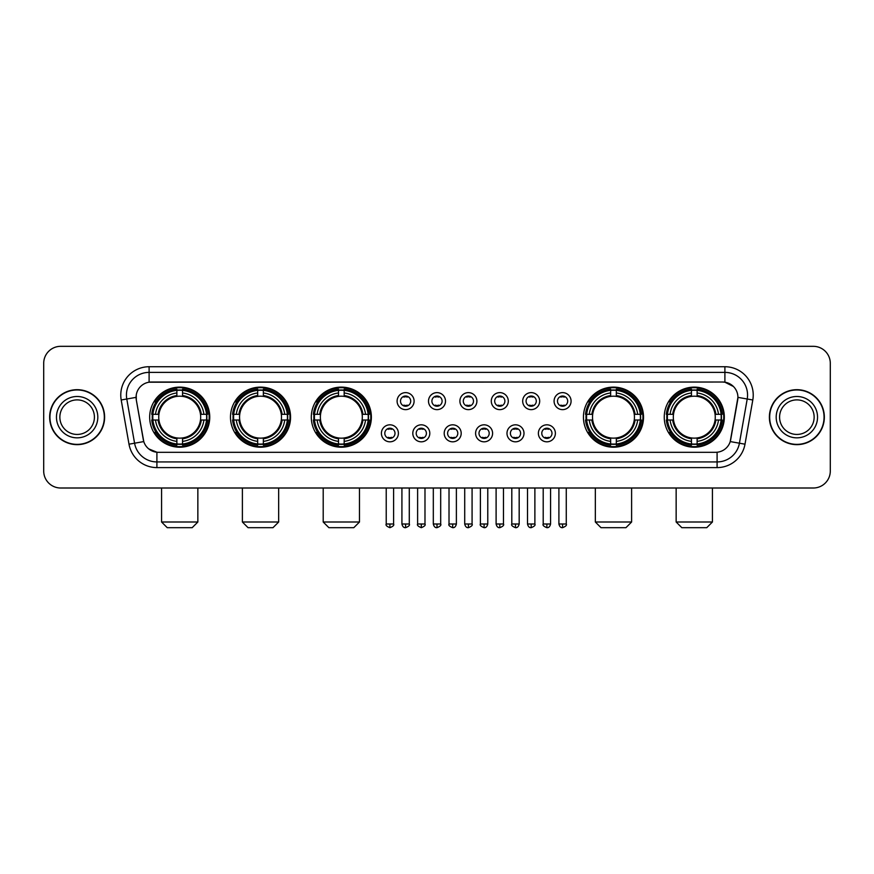<?xml version="1.0" encoding="UTF-8"?>
<svg xmlns="http://www.w3.org/2000/svg" width="874" height="874" viewBox="0 0 874 874"><rect width="100%" height="100%" fill="white"/><g stroke="black" fill="none" stroke-linecap="round" stroke-linejoin="round"><path stroke-width="1.31" d="M664.251 417.16A30.033 30.033 0 0 0 694.284 447.204A30.033 30.033 0 0 0 724.327 417.16A30.033 30.033 0 0 0 694.284 387.127A30.033 30.033 0 0 0 664.251 417.16M230.485 417.16A30.033 30.033 0 0 0 260.528 447.204A30.033 30.033 0 0 0 290.561 417.16A30.033 30.033 0 0 0 260.528 387.127A30.033 30.033 0 0 0 230.485 417.16M311.308 417.16A30.033 30.033 0 0 0 341.341 447.204A30.033 30.033 0 0 0 371.374 417.16A30.033 30.033 0 0 0 341.341 387.127A30.033 30.033 0 0 0 311.308 417.16M583.439 417.16A30.033 30.033 0 0 0 613.472 447.204A30.033 30.033 0 0 0 643.515 417.16A30.033 30.033 0 0 0 613.472 387.127A30.033 30.033 0 0 0 583.439 417.16M149.673 417.16A30.033 30.033 0 0 0 179.716 447.204A30.033 30.033 0 0 0 209.749 417.16A30.033 30.033 0 0 0 179.716 387.127A30.033 30.033 0 0 0 149.673 417.16M398.402 433.318A8.5 8.5 0 0 1 389.902 441.818A8.5 8.5 0 0 1 381.403 433.318A8.5 8.5 0 0 1 389.902 424.819A8.5 8.5 0 0 1 398.402 433.318M384.8 433.318A5.102 5.102 0 0 0 389.902 438.42A5.102 5.102 0 0 0 395.004 433.318A5.102 5.102 0 0 0 389.902 428.216A5.102 5.102 0 0 0 384.8 433.318M429.8 433.318A8.5 8.5 0 0 1 421.301 441.818A8.5 8.5 0 0 1 412.801 433.318A8.5 8.5 0 0 1 421.301 424.819A8.5 8.5 0 0 1 429.8 433.318M416.199 433.318A5.102 5.102 0 0 0 421.301 438.42A5.102 5.102 0 0 0 426.403 433.318A5.102 5.102 0 0 0 421.301 428.216A5.102 5.102 0 0 0 416.199 433.318M461.199 433.318A8.5 8.5 0 0 1 452.699 441.818A8.5 8.5 0 0 1 444.2 433.318A8.5 8.5 0 0 1 452.699 424.819A8.5 8.5 0 0 1 461.199 433.318M447.597 433.318A5.102 5.102 0 0 0 452.699 438.42A5.102 5.102 0 0 0 457.801 433.318A5.102 5.102 0 0 0 452.699 428.216A5.102 5.102 0 0 0 447.597 433.318M492.597 433.318A8.5 8.5 0 0 1 484.098 441.818A8.5 8.5 0 0 1 475.598 433.318A8.5 8.5 0 0 1 484.098 424.819A8.5 8.5 0 0 1 492.597 433.318M478.996 433.318A5.102 5.102 0 0 0 484.098 438.42A5.102 5.102 0 0 0 489.2 433.318A5.102 5.102 0 0 0 484.098 428.216A5.102 5.102 0 0 0 478.996 433.318M523.996 433.318A8.5 8.5 0 0 1 515.485 441.818A8.5 8.5 0 0 1 506.986 433.318A8.5 8.5 0 0 1 515.485 424.819A8.5 8.5 0 0 1 523.996 433.318M510.394 433.318A5.102 5.102 0 0 0 515.485 438.42A5.102 5.102 0 0 0 520.587 433.318A5.102 5.102 0 0 0 515.485 428.216A5.102 5.102 0 0 0 510.394 433.318M555.383 433.318A8.5 8.5 0 0 1 546.884 441.818A8.5 8.5 0 0 1 538.384 433.318A8.5 8.5 0 0 1 546.884 424.819A8.5 8.5 0 0 1 555.383 433.318M541.782 433.318A5.102 5.102 0 0 0 546.884 438.42A5.102 5.102 0 0 0 551.986 433.318A5.102 5.102 0 0 0 546.884 428.216A5.102 5.102 0 0 0 541.782 433.318M414.101 401.122A8.5 8.5 0 0 1 405.602 409.633A8.5 8.5 0 0 1 397.102 401.122A8.5 8.5 0 0 1 405.602 392.623A8.5 8.5 0 0 1 414.101 401.122M400.5 401.122A5.102 5.102 0 0 0 405.602 406.224A5.102 5.102 0 0 0 410.704 401.122A5.102 5.102 0 0 0 405.602 396.031A5.102 5.102 0 0 0 400.5 401.122M445.5 401.122A8.5 8.5 0 0 1 437 409.633A8.5 8.5 0 0 1 428.5 401.122A8.5 8.5 0 0 1 437 392.623A8.5 8.5 0 0 1 445.5 401.122M431.898 401.122A5.102 5.102 0 0 0 437 406.224A5.102 5.102 0 0 0 442.102 401.122A5.102 5.102 0 0 0 437 396.031A5.102 5.102 0 0 0 431.898 401.122M476.898 401.122A8.5 8.5 0 0 1 468.398 409.633A8.5 8.5 0 0 1 459.899 401.122A8.5 8.5 0 0 1 468.398 392.623A8.5 8.5 0 0 1 476.898 401.122M463.296 401.122A5.102 5.102 0 0 0 468.398 406.224A5.102 5.102 0 0 0 473.5 401.122A5.102 5.102 0 0 0 468.398 396.031A5.102 5.102 0 0 0 463.296 401.122M508.297 401.122A8.5 8.5 0 0 1 499.797 409.633A8.5 8.5 0 0 1 491.286 401.122A8.5 8.5 0 0 1 499.797 392.623A8.5 8.5 0 0 1 508.297 401.122M494.695 401.122A5.102 5.102 0 0 0 499.797 406.224A5.102 5.102 0 0 0 504.888 401.122A5.102 5.102 0 0 0 499.797 396.031A5.102 5.102 0 0 0 494.695 401.122M539.684 401.122A8.5 8.5 0 0 1 531.184 409.633A8.5 8.5 0 0 1 522.685 401.122A8.5 8.5 0 0 1 531.184 392.623A8.5 8.5 0 0 1 539.684 401.122M526.082 401.122A5.102 5.102 0 0 0 531.184 406.224A5.102 5.102 0 0 0 536.286 401.122A5.102 5.102 0 0 0 531.184 396.031A5.102 5.102 0 0 0 526.082 401.122M571.083 401.122A8.5 8.5 0 0 1 562.583 409.633A8.5 8.5 0 0 1 554.083 401.122A8.5 8.5 0 0 1 562.583 392.623A8.5 8.5 0 0 1 571.083 401.122M557.481 401.122A5.102 5.102 0 0 0 562.583 406.224A5.102 5.102 0 0 0 567.685 401.122A5.102 5.102 0 0 0 562.583 396.031A5.102 5.102 0 0 0 557.481 401.122M129.002 444.189L121.202 399.986A28.339 28.339 0 0 1 149.104 366.73L724.896 366.73A28.339 28.339 0 0 1 752.798 399.986L744.998 444.189A28.339 28.339 0 0 1 717.095 467.601L156.905 467.601A28.339 28.339 0 0 1 129.002 444.189L134.574 443.205L126.785 399.003A22.669 22.669 0 0 1 149.104 372.39L724.896 372.39A22.669 22.669 0 0 1 747.215 399.003L739.426 443.205A22.669 22.669 0 0 1 717.095 461.931L156.905 461.931A22.669 22.669 0 0 1 134.574 443.205L143.773 441.578L136.311 399.986A15.306 15.306 0 0 1 151.377 382.025L722.623 382.025A15.306 15.306 0 0 1 737.689 399.986L730.697 439.655A15.306 15.306 0 0 1 715.631 452.306L158.369 452.306A15.306 15.306 0 0 1 143.303 439.655L136.311 399.986L136.246 395.059M152.371 420.001A27.487 27.487 0 0 1 152.371 414.331M586.137 420.001A27.487 27.487 0 0 1 586.137 414.331M313.995 420.001A27.487 27.487 0 0 1 313.995 414.331M233.183 420.001A27.487 27.487 0 0 1 233.183 414.331M666.949 420.001A27.487 27.487 0 0 1 666.949 414.331M49.654 417.16A27.487 27.487 0 0 0 77.141 444.648A27.487 27.487 0 0 0 104.618 417.16A27.487 27.487 0 0 0 77.141 389.684A27.487 27.487 0 0 0 49.654 417.16M769.382 417.16A27.487 27.487 0 0 0 796.859 444.648A27.487 27.487 0 0 0 824.346 417.16A27.487 27.487 0 0 0 796.859 389.684A27.487 27.487 0 0 0 769.382 417.16M149.104 366.73L149.104 382.2L722.623 382.025L724.896 382.2L733.439 386.505M715.631 452.306L158.369 452.306M156.905 467.601L156.905 452.229L148.733 448.886M752.798 399.986L737.929 397.364L730.227 441.578L744.998 444.189M830.3 363.322A16.999 16.999 0 0 0 813.301 346.322L60.699 346.322A16.999 16.999 0 0 0 43.7 363.322L43.7 470.999A16.999 16.999 0 0 0 60.699 488.009L813.301 488.009A16.999 16.999 0 0 0 830.3 470.999L830.3 363.322L830.3 470.999M43.7 363.322L43.7 470.999M813.301 346.322L60.699 346.322M60.699 488.009L813.301 488.009M94.414 417.16A17.272 17.272 0 0 0 77.141 399.888A17.272 17.272 0 0 0 59.858 417.16A17.272 17.272 0 0 0 77.141 434.444A17.272 17.272 0 0 0 94.414 417.16A17.272 17.272 0 0 1 77.141 434.444A17.272 17.272 0 0 1 59.858 417.16M104.334 417.16A27.203 27.203 0 0 0 77.141 389.968A27.203 27.203 0 0 0 49.938 417.16A27.203 27.203 0 0 0 77.141 444.363A27.203 27.203 0 0 0 104.334 417.16M814.142 417.16A17.272 17.272 0 0 0 796.859 399.888A17.272 17.272 0 0 0 779.586 417.16A17.272 17.272 0 0 0 796.859 434.444A17.272 17.272 0 0 0 814.142 417.16A17.272 17.272 0 0 1 796.859 434.444A17.272 17.272 0 0 1 779.586 417.16M824.062 417.16A27.203 27.203 0 0 0 796.859 389.968A27.203 27.203 0 0 0 769.666 417.16A27.203 27.203 0 0 0 796.859 444.363A27.203 27.203 0 0 0 824.062 417.16M192.182 527.678L167.24 527.678L161.581 522.007L197.852 522.007L192.182 527.678M200.485 420.001A20.965 20.965 0 0 0 182.546 396.392L182.546 395.551L182.546 396.392A20.965 20.965 0 0 0 158.937 420.001A20.965 20.965 0 0 0 200.485 420.001L201.326 420.001L200.485 420.001A20.965 20.965 0 0 1 182.546 437.94L182.546 441.37A24.374 24.374 0 0 0 203.915 420.001L207.673 420.001A28.11 28.11 0 0 1 182.546 445.128L182.546 443.992A26.974 26.974 0 0 0 206.537 420.001M152.939 420.001A26.919 26.919 0 0 1 152.939 414.331M182.546 390.394A26.919 26.919 0 0 0 176.876 390.394M206.483 414.331A26.919 26.919 0 0 1 206.483 420.001M207.673 414.331A28.11 28.11 0 0 0 182.546 389.203L182.546 390.339A26.974 26.974 0 0 1 206.537 414.331L207.673 414.331M151.748 420.001A28.11 28.11 0 0 0 176.876 445.128L176.876 443.992A26.974 26.974 0 0 1 152.884 420.001L151.748 420.001M206.537 414.331L203.915 414.331A24.374 24.374 0 0 0 182.546 392.961L182.546 390.339M182.546 443.992L182.546 441.37M152.884 420.001L155.506 420.001A24.374 24.374 0 0 0 176.876 441.37L176.876 443.992M182.546 392.961L182.546 395.551A21.795 21.795 0 0 1 201.326 414.331L203.915 414.331M203.915 420.001L201.326 420.001A21.795 21.795 0 0 1 182.546 438.781L182.546 437.94M176.876 441.37L176.876 437.94A20.965 20.965 0 0 1 158.937 420.001L155.506 420.001M200.485 414.331L201.326 414.331M182.546 443.937A26.919 26.919 0 0 1 176.876 443.937M176.876 389.203A28.11 28.11 0 0 0 151.748 414.331L152.884 414.331A26.974 26.974 0 0 1 176.876 390.339L176.876 389.203M176.876 390.339L176.876 392.961A24.374 24.374 0 0 0 155.506 414.331L152.884 414.331M155.506 414.331L158.096 414.331A21.795 21.795 0 0 1 176.876 395.551L176.876 392.961M158.096 414.331L158.937 414.331L158.096 414.331M176.876 437.94L176.876 438.781A21.795 21.795 0 0 1 158.096 420.001M156.129 401.865L154.523 401.865A29.465 29.465 0 0 1 209.181 417.16A29.465 29.465 0 0 1 154.523 432.466L156.129 432.466M272.994 527.678L248.052 527.678L242.393 522.007L278.664 522.007L272.994 527.678M281.297 420.001A20.965 20.965 0 0 0 263.358 396.392L263.358 395.551L263.358 396.392A20.965 20.965 0 0 0 239.749 420.001A20.965 20.965 0 0 0 281.297 420.001L282.138 420.001L281.297 420.001A20.965 20.965 0 0 1 263.358 437.94L263.358 441.37A24.374 24.374 0 0 0 284.727 420.001L288.486 420.001A28.11 28.11 0 0 1 263.358 445.128L263.358 443.992A26.974 26.974 0 0 0 287.349 420.001M233.751 420.001A26.919 26.919 0 0 1 233.751 414.331M263.358 390.394A26.919 26.919 0 0 0 257.688 390.394M287.295 414.331A26.919 26.919 0 0 1 287.295 420.001M288.486 414.331A28.11 28.11 0 0 0 263.358 389.203L263.358 390.339A26.974 26.974 0 0 1 287.349 414.331L288.486 414.331M232.56 420.001A28.11 28.11 0 0 0 257.688 445.128L257.688 443.992A26.974 26.974 0 0 1 233.697 420.001L232.56 420.001M287.349 414.331L284.727 414.331A24.374 24.374 0 0 0 263.358 392.961L263.358 390.339M263.358 443.992L263.358 441.37M233.697 420.001L236.319 420.001A24.374 24.374 0 0 0 257.688 441.37L257.688 443.992M263.358 392.961L263.358 395.551A21.795 21.795 0 0 1 282.138 414.331L284.727 414.331M284.727 420.001L282.138 420.001A21.795 21.795 0 0 1 263.358 438.781L263.358 437.94M257.688 441.37L257.688 437.94A20.965 20.965 0 0 1 239.749 420.001L236.319 420.001M281.297 414.331L282.138 414.331M263.358 443.937A26.919 26.919 0 0 1 257.688 443.937M257.688 389.203A28.11 28.11 0 0 0 232.56 414.331L233.697 414.331A26.974 26.974 0 0 1 257.688 390.339L257.688 389.203M257.688 390.339L257.688 392.961A24.374 24.374 0 0 0 236.319 414.331L233.697 414.331M236.319 414.331L238.908 414.331A21.795 21.795 0 0 1 257.688 395.551L257.688 392.961M238.908 414.331L239.749 414.331L238.908 414.331M257.688 437.94L257.688 438.781A21.795 21.795 0 0 1 238.908 420.001M236.941 401.865L235.335 401.865A29.465 29.465 0 0 1 289.993 417.16A29.465 29.465 0 0 1 235.335 432.466L236.941 432.466M353.806 527.678L328.875 527.678L323.205 522.007L359.476 522.007L353.806 527.678M362.12 420.001A20.965 20.965 0 0 0 344.17 396.392L344.17 395.551L344.17 396.392A20.965 20.965 0 0 0 320.561 420.001A20.965 20.965 0 0 0 362.12 420.001L362.95 420.001L362.12 420.001A20.965 20.965 0 0 1 344.17 437.94L344.17 441.37A24.374 24.374 0 0 0 365.54 420.001L369.309 420.001A28.11 28.11 0 0 1 344.17 445.128L344.17 443.992A26.974 26.974 0 0 0 368.162 420.001M314.574 420.001A26.919 26.919 0 0 1 314.574 414.331M344.17 390.394A26.919 26.919 0 0 0 338.5 390.394M368.107 414.331A26.919 26.919 0 0 1 368.107 420.001M369.309 414.331A28.11 28.11 0 0 0 344.17 389.203L344.17 390.339A26.974 26.974 0 0 1 368.162 414.331L369.309 414.331M313.373 420.001A28.11 28.11 0 0 0 338.5 445.128L338.5 443.992A26.974 26.974 0 0 1 314.509 420.001L313.373 420.001M368.162 414.331L365.54 414.331A24.374 24.374 0 0 0 344.17 392.961L344.17 390.339M344.17 443.992L344.17 441.37M314.509 420.001L317.131 420.001A24.374 24.374 0 0 0 338.5 441.37L338.5 443.992M344.17 392.961L344.17 395.551A21.795 21.795 0 0 1 362.95 414.331L365.54 414.331M365.54 420.001L362.95 420.001A21.795 21.795 0 0 1 344.17 438.781L344.17 437.94M338.5 441.37L338.5 437.94A20.965 20.965 0 0 1 320.561 420.001L317.131 420.001M362.12 414.331L362.95 414.331M344.17 443.937A26.919 26.919 0 0 1 338.5 443.937M338.5 389.203A28.11 28.11 0 0 0 313.373 414.331L314.509 414.331A26.974 26.974 0 0 1 338.5 390.339L338.5 389.203M338.5 390.339L338.5 392.961A24.374 24.374 0 0 0 317.131 414.331L314.509 414.331M317.131 414.331L319.72 414.331A21.795 21.795 0 0 1 338.5 395.551L338.5 392.961M319.72 414.331L320.561 414.331L319.72 414.331M338.5 437.94L338.5 438.781A21.795 21.795 0 0 1 319.72 420.001M317.765 401.865L316.159 401.865A29.465 29.465 0 0 1 370.805 417.16A29.465 29.465 0 0 1 316.159 432.466L317.765 432.466M625.948 527.678L601.006 527.678L595.336 522.007L631.607 522.007L625.948 527.678M634.251 420.001A20.965 20.965 0 0 0 616.312 396.392L616.312 395.551L616.312 396.392A20.965 20.965 0 0 0 592.703 420.001A20.965 20.965 0 0 0 634.251 420.001L635.092 420.001L634.251 420.001A20.965 20.965 0 0 1 616.312 437.94L616.312 441.37A24.374 24.374 0 0 0 637.681 420.001L641.44 420.001A28.11 28.11 0 0 1 616.312 445.128L616.312 443.992A26.974 26.974 0 0 0 640.303 420.001M586.705 420.001A26.919 26.919 0 0 1 586.705 414.331M616.312 390.394A26.919 26.919 0 0 0 610.642 390.394M640.249 414.331A26.919 26.919 0 0 1 640.249 420.001M641.44 414.331A28.11 28.11 0 0 0 616.312 389.203L616.312 390.339A26.974 26.974 0 0 1 640.303 414.331L641.44 414.331M585.514 420.001A28.11 28.11 0 0 0 610.642 445.128L610.642 443.992A26.974 26.974 0 0 1 586.651 420.001L585.514 420.001M640.303 414.331L637.681 414.331A24.374 24.374 0 0 0 616.312 392.961L616.312 390.339M616.312 443.992L616.312 441.37M586.651 420.001L589.273 420.001A24.374 24.374 0 0 0 610.642 441.37L610.642 443.992M616.312 392.961L616.312 395.551A21.795 21.795 0 0 1 635.092 414.331L637.681 414.331M637.681 420.001L635.092 420.001A21.795 21.795 0 0 1 616.312 438.781L616.312 437.94M610.642 441.37L610.642 437.94A20.965 20.965 0 0 1 592.703 420.001L589.273 420.001M634.251 414.331L635.092 414.331M616.312 443.937A26.919 26.919 0 0 1 610.642 443.937M610.642 389.203A28.11 28.11 0 0 0 585.514 414.331L586.651 414.331A26.974 26.974 0 0 1 610.642 390.339L610.642 389.203M610.642 390.339L610.642 392.961A24.374 24.374 0 0 0 589.273 414.331L586.651 414.331M589.273 414.331L591.862 414.331A21.795 21.795 0 0 1 610.642 395.551L610.642 392.961M591.862 414.331L592.703 414.331L591.862 414.331M610.642 437.94L610.642 438.781A21.795 21.795 0 0 1 591.862 420.001M589.895 401.865L588.289 401.865A29.465 29.465 0 0 1 642.947 417.16A29.465 29.465 0 0 1 588.289 432.466L589.895 432.466M706.76 527.678L681.818 527.678L676.148 522.007L712.419 522.007L706.76 527.678M715.063 420.001A20.965 20.965 0 0 0 697.124 396.392L697.124 395.551L697.124 396.392A20.965 20.965 0 0 0 673.515 420.001A20.965 20.965 0 0 0 715.063 420.001L715.904 420.001L715.063 420.001A20.965 20.965 0 0 1 697.124 437.94L697.124 441.37A24.374 24.374 0 0 0 718.494 420.001L722.252 420.001A28.11 28.11 0 0 1 697.124 445.128L697.124 443.992A26.974 26.974 0 0 0 721.116 420.001M667.518 420.001A26.919 26.919 0 0 1 667.518 414.331M697.124 390.394A26.919 26.919 0 0 0 691.454 390.394M721.061 414.331A26.919 26.919 0 0 1 721.061 420.001M722.252 414.331A28.11 28.11 0 0 0 697.124 389.203L697.124 390.339A26.974 26.974 0 0 1 721.116 414.331L722.252 414.331M666.327 420.001A28.11 28.11 0 0 0 691.454 445.128L691.454 443.992A26.974 26.974 0 0 1 667.463 420.001L666.327 420.001M721.116 414.331L718.494 414.331A24.374 24.374 0 0 0 697.124 392.961L697.124 390.339M697.124 443.992L697.124 441.37M667.463 420.001L670.085 420.001A24.374 24.374 0 0 0 691.454 441.37L691.454 443.992M697.124 392.961L697.124 395.551A21.795 21.795 0 0 1 715.904 414.331L718.494 414.331M718.494 420.001L715.904 420.001A21.795 21.795 0 0 1 697.124 438.781L697.124 437.94M691.454 441.37L691.454 437.94A20.965 20.965 0 0 1 673.515 420.001L670.085 420.001M715.063 414.331L715.904 414.331M697.124 443.937A26.919 26.919 0 0 1 691.454 443.937M691.454 389.203A28.11 28.11 0 0 0 666.327 414.331L667.463 414.331A26.974 26.974 0 0 1 691.454 390.339L691.454 389.203M691.454 390.339L691.454 392.961A24.374 24.374 0 0 0 670.085 414.331L667.463 414.331M670.085 414.331L672.674 414.331A21.795 21.795 0 0 1 691.454 395.551L691.454 392.961M672.674 414.331L673.515 414.331L672.674 414.331M691.454 437.94L691.454 438.781A21.795 21.795 0 0 1 672.674 420.001M670.708 401.865L669.102 401.865A29.465 29.465 0 0 1 723.759 417.16A29.465 29.465 0 0 1 669.102 432.466L670.708 432.466M403.908 405.94L403.908 405.132A4.348 4.348 0 0 0 407.306 405.132L407.306 405.94M407.306 396.315L407.306 397.124A4.348 4.348 0 0 0 403.908 397.124L403.908 396.315M435.296 405.94L435.296 405.132A4.348 4.348 0 0 0 438.704 405.132L438.704 405.94M438.704 396.315L438.704 397.124A4.348 4.348 0 0 0 435.296 397.124L435.296 396.315M466.694 405.94L466.694 405.132A4.348 4.348 0 0 0 470.092 405.132L470.092 405.94M470.092 396.315L470.092 397.124A4.348 4.348 0 0 0 466.694 397.124L466.694 396.315M498.093 405.94L498.093 405.132A4.348 4.348 0 0 0 501.49 405.132L501.49 405.94M501.49 396.315L501.49 397.124A4.348 4.348 0 0 0 498.093 397.124L498.093 396.315M529.491 405.94L529.491 405.132A4.348 4.348 0 0 0 532.889 405.132L532.889 405.94M532.889 396.315L532.889 397.124A4.348 4.348 0 0 0 529.491 397.124L529.491 396.315M560.879 405.94L560.879 405.132A4.348 4.348 0 0 0 564.287 405.132L564.287 405.94M564.287 396.315L564.287 397.124A4.348 4.348 0 0 0 560.879 397.124L560.879 396.315M388.209 438.125L388.209 437.317A4.348 4.348 0 0 0 391.607 437.317L391.607 438.125M391.607 428.511L391.607 429.32A4.348 4.348 0 0 0 388.209 429.32L388.209 428.511M419.596 438.125L419.596 437.317A4.348 4.348 0 0 0 423.005 437.317L423.005 438.125M423.005 428.511L423.005 429.32A4.348 4.348 0 0 0 419.596 429.32L419.596 428.511M450.995 438.125L450.995 437.317A4.348 4.348 0 0 0 454.404 437.317L454.404 438.125M454.404 428.511L454.404 429.32A4.348 4.348 0 0 0 450.995 429.32L450.995 428.511M482.393 438.125L482.393 437.317A4.348 4.348 0 0 0 485.791 437.317L485.791 438.125M485.791 428.511L485.791 429.32A4.348 4.348 0 0 0 482.393 429.32L482.393 428.511M513.792 438.125L513.792 437.317A4.348 4.348 0 0 0 517.189 437.317L517.189 438.125M517.189 428.511L517.189 429.32A4.348 4.348 0 0 0 513.792 429.32L513.792 428.511M545.19 438.125L545.19 437.317A4.348 4.348 0 0 0 548.588 437.317L548.588 438.125M548.588 428.511L548.588 429.32A4.348 4.348 0 0 0 545.19 429.32L545.19 428.511M724.896 366.73L724.896 382.2M121.202 399.986L126.785 399.003A22.669 22.669 0 0 1 126.435 395.059M126.785 399.003L136.071 397.364M717.095 452.229L717.095 467.601M97.812 417.16A20.67 20.67 0 0 0 77.141 396.49A20.67 20.67 0 0 0 56.46 417.16A20.67 20.67 0 0 0 77.141 437.841A20.67 20.67 0 0 0 97.812 417.16M817.54 417.16A20.67 20.67 0 0 0 796.859 396.49A20.67 20.67 0 0 0 776.188 417.16A20.67 20.67 0 0 0 796.859 437.841A20.67 20.67 0 0 0 817.54 417.16M176.876 444.189A27.17 27.17 0 0 0 182.546 444.189M206.734 420.001A27.17 27.17 0 0 0 206.734 414.331M182.546 390.143A27.17 27.17 0 0 0 176.876 390.143M257.688 444.189A27.17 27.17 0 0 0 263.358 444.189M287.546 420.001A27.17 27.17 0 0 0 287.546 414.331M263.358 390.143A27.17 27.17 0 0 0 257.688 390.143M338.5 444.189A27.17 27.17 0 0 0 344.17 444.189M368.358 420.001A27.17 27.17 0 0 0 368.358 414.331M344.17 390.143A27.17 27.17 0 0 0 338.5 390.143M610.642 444.189A27.17 27.17 0 0 0 616.312 444.189M640.5 420.001A27.17 27.17 0 0 0 640.5 414.331M616.312 390.143A27.17 27.17 0 0 0 610.642 390.143M691.454 444.189A27.17 27.17 0 0 0 697.124 444.189M721.312 420.001A27.17 27.17 0 0 0 721.312 414.331M697.124 390.143A27.17 27.17 0 0 0 691.454 390.143M405.602 523.996L401.92 523.996C402.564 526.618 403.788 527.841 405.602 527.678L405.602 523.996L409.283 523.996L409.283 488.009M437 523.996L433.318 523.996C433.963 526.618 435.186 527.841 437 527.678L437 523.996L440.682 523.996L440.682 488.009M468.398 523.996L464.717 523.996C465.35 526.618 466.585 527.841 468.398 527.678L468.398 523.996L472.08 523.996L472.08 488.009M499.797 523.996L496.104 523.996C496.749 526.618 497.983 527.841 499.797 527.678L499.797 523.996L503.479 523.996L503.479 488.009M531.184 523.996L527.503 523.996C528.147 526.618 529.371 527.841 531.184 527.678L531.184 523.996L534.877 523.996L534.877 488.009M562.583 523.996L558.901 523.996C559.546 526.618 560.769 527.841 562.583 527.678L562.583 523.996L566.265 523.996L566.265 488.009M389.902 523.996L386.221 523.996C385.478 525.165 386.701 526.399 389.902 527.678L389.902 523.996L393.595 523.996L393.595 488.009M421.301 523.996L417.619 523.996C416.876 525.165 418.1 526.399 421.301 527.678L421.301 523.996L424.983 523.996L424.983 488.009M452.699 523.996L449.017 523.996C448.264 525.165 449.498 526.399 452.699 527.678L452.699 523.996L456.381 523.996L456.381 488.009M484.098 523.996L480.405 523.996C479.662 525.165 480.886 526.399 484.098 527.678L484.098 523.996L487.779 523.996L487.779 488.009M515.485 523.996L511.803 523.996C511.061 525.165 512.284 526.399 515.485 527.678L515.485 523.996L519.178 523.996L519.178 488.009M546.884 523.996L543.202 523.996C542.459 525.165 543.683 526.399 546.884 527.678L546.884 523.996L550.565 523.996L550.565 488.009M197.852 488.009L197.852 522.007M161.581 488.009L161.581 522.007M278.664 488.009L278.664 522.007M242.393 488.009L242.393 522.007M359.476 488.009L359.476 522.007M323.205 488.009L323.205 522.007M631.607 488.009L631.607 522.007M595.336 488.009L595.336 522.007M712.419 488.009L712.419 522.007M676.148 488.009L676.148 522.007M401.92 523.996L401.92 488.009M409.283 523.996C410.037 525.165 408.803 526.399 405.602 527.678M433.318 523.996L433.318 488.009M440.682 523.996C441.436 525.165 440.201 526.399 437 527.678M464.717 523.996L464.717 488.009M472.08 523.996C472.823 525.165 471.599 526.399 468.398 527.678M496.104 523.996L496.104 488.009M503.479 523.996C504.222 525.165 502.998 526.399 499.797 527.678M527.503 523.996L527.503 488.009M534.877 523.996C535.62 525.165 534.396 526.399 531.184 527.678M558.901 523.996L558.901 488.009M566.265 523.996C567.018 525.165 565.784 526.399 562.583 527.678M386.221 523.996L386.221 488.009M393.595 523.996C394.338 525.165 393.114 526.399 389.902 527.678M417.619 523.996L417.619 488.009M424.983 523.996C425.736 525.165 424.502 526.399 421.301 527.678M449.017 523.996L449.017 488.009M456.381 523.996C455.736 526.618 454.513 527.841 452.699 527.678M480.405 523.996L480.405 488.009M487.779 523.996C487.135 526.618 485.911 527.841 484.098 527.678M511.803 523.996L511.803 488.009M519.178 523.996C518.533 526.618 517.299 527.841 515.485 527.678M543.202 523.996L543.202 488.009M550.565 523.996C549.932 526.618 548.697 527.841 546.884 527.678"/></g></svg>
